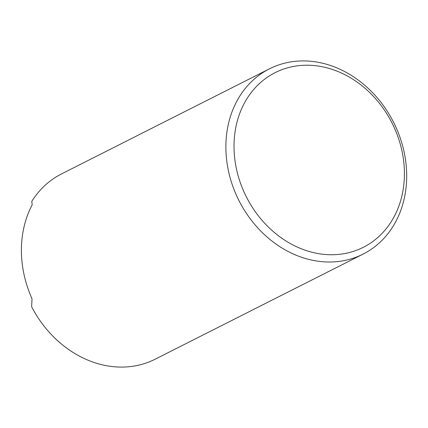 <?xml version="1.0" encoding="UTF-8"?>
<svg xmlns="http://www.w3.org/2000/svg" width="428" height="428" viewBox="0 0 428 428"><rect width="100%" height="100%" fill="white"/><g stroke="black" fill="none" stroke-linecap="round" stroke-linejoin="round"><path stroke-width="0.64" d="M363.105 254.104L155.204 359.178A103.801 86.654 63.2 0 1 84.054 358.445A103.801 86.654 63.2 0 1 31.624 306.753L32.014 298.744A103.801 86.654 63.2 0 1 32.175 204.894L31.806 201.337A103.801 86.654 63.2 0 1 61.562 173.896L269.463 68.828A103.801 86.654 63.2 0 0 226.706 160.548A103.801 86.654 63.2 0 0 291.955 253.376A103.801 86.654 63.2 0 0 363.105 254.104A103.801 86.654 63.2 0 0 393.621 122.376A103.801 86.654 63.2 0 0 269.463 68.828M296.288 246.603A97.825 81.668 -116.8 0 1 259.614 83.39A97.825 81.668 -116.8 0 1 401.748 149.95A97.825 81.668 -116.8 0 1 296.288 246.603"/></g></svg>
